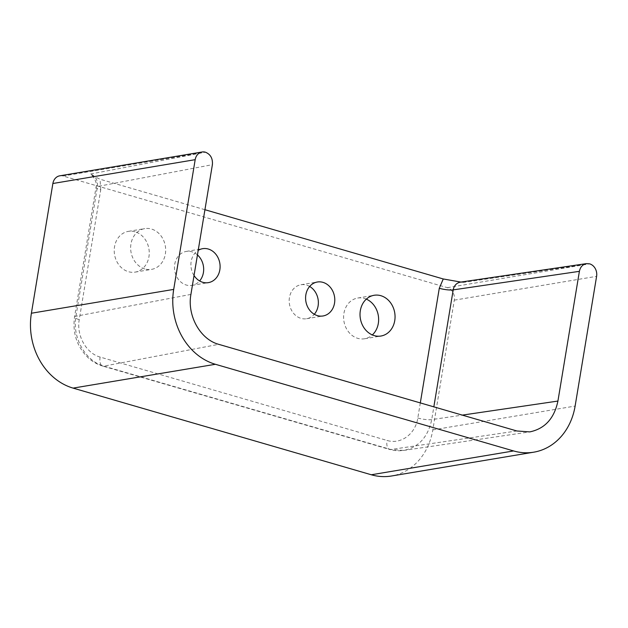 <?xml version="1.0" encoding="UTF-8"?>
<svg xmlns="http://www.w3.org/2000/svg" width="628" height="628" viewBox="0 0 628 628"><rect width="100%" height="100%" fill="white"/><g stroke="black" fill="none" stroke-linecap="round" stroke-linejoin="round"><path stroke-width="0.47" stroke-dasharray="3.14 2.35" d="M197.443 254.921A17.215 14.515 80.5 0 0 191.838 251.773A17.215 14.515 80.5 0 0 186.241 251.428A17.215 14.515 80.5 0 0 174.482 267.504A17.215 14.515 80.5 0 0 186.328 285.041A17.215 14.515 80.5 0 0 191.925 285.387A17.215 14.515 80.5 0 0 199.618 280.944M194.036 275.511A17.215 14.515 -99.5 0 1 198.205 250.352M309.651 286.454A17.215 14.515 80.5 0 0 306.527 285.104A17.215 14.515 80.5 0 0 300.93 284.759A17.215 14.515 80.5 0 0 289.17 300.836A17.215 14.515 80.5 0 0 301.016 318.372A17.215 14.515 80.5 0 0 306.613 318.718A17.215 14.515 80.5 0 0 314.314 314.275M135.044 231.787A20.653 17.419 80.5 0 0 128.324 231.371A20.653 17.419 80.5 0 0 114.218 250.658A20.653 17.419 80.5 0 0 128.434 271.704A20.653 17.419 80.5 0 0 135.146 272.12A20.653 17.419 80.5 0 0 149.252 252.825A20.653 17.419 80.5 0 0 135.044 231.787M144.848 268.957A20.653 17.419 -99.5 0 1 130.64 247.911A20.653 17.419 -99.5 0 1 144.746 228.623A20.653 17.419 -99.5 0 1 165.337 246.121A20.653 17.419 -99.5 0 1 151.568 269.365A20.653 17.419 -99.5 0 1 144.848 268.957M366.328 299.132A20.653 17.419 80.5 0 0 364.421 298.441A20.653 17.419 80.5 0 0 357.709 298.033A20.653 17.419 80.5 0 0 343.602 317.321A20.653 17.419 80.5 0 0 357.811 338.359A20.653 17.419 80.5 0 0 364.53 338.775A20.653 17.419 80.5 0 0 372.326 334.928M204.932 209.713L100.072 179.239L92.088 175.44L90.636 173.987C95.66 176.123 97.929 180.291 97.434 186.5L75.957 316.229C72.039 337.456 85.369 361.233 103.926 366.124L390.859 449.507L403.694 450.433C418.703 447.285 428.045 437.017 431.719 419.614L433.838 406.842M460.348 282.16L463.629 282.38L460.928 282.074M59.77 175.816A10.331 8.713 -99.5 0 1 63.13 176.021L447.348 287.679A10.331 8.713 -99.5 0 1 454.295 300.16L432.818 429.89A61.968 52.265 -99.5 0 1 391.44 476.008M420.313 402.909L417.808 418.005C415.453 434.097 400.782 444.789 387.036 440.44L100.103 357.057C86.248 353.383 76.31 335.533 79.246 319.621L100.723 189.884A10.331 2.088 9.4 0 1 96.005 187.285A10.331 2.088 9.4 0 1 97.434 186.5L212.39 164.677M190.912 294.406L75.957 316.229A10.331 2.088 -170.6 0 0 74.528 317.014A10.331 2.088 -170.6 0 0 79.246 319.621M100.103 357.057A10.331 5.142 -73.8 0 0 102.694 366.061L389.627 449.444A10.331 5.142 106.2 0 1 387.036 440.44M92.096 175.424C95.786 180.126 97.097 184.083 96.021 187.285L74.528 317.014C72.408 333.076 76.93 346.64 88.101 357.724C92.41 361.665 97.277 364.444 102.702 366.061A10.331 5.142 -73.8 0 0 103.926 366.124L218.725 344.332M100.723 189.884L100.072 179.239M417.808 418.005A10.331 2.088 -170.6 0 0 431.719 419.614L462.318 415.116M516.891 430.981L390.859 449.507A10.331 5.142 106.2 0 1 389.635 449.444C394.298 450.778 398.976 451.092 403.686 450.402M447.348 287.679L589.653 263.854L463.629 282.38M90.636 173.987L205.434 152.196L63.13 176.021M454.295 300.16L596.6 276.328M432.818 429.89L575.122 406.065M191.925 285.387L208.347 282.639M186.241 251.428L202.656 248.68M306.613 318.718L323.035 315.97M300.93 284.759L317.352 282.011M135.146 272.12L151.568 269.365M128.324 231.371L144.746 228.623M364.53 338.775L380.945 336.027M357.709 298.033L374.123 295.278M460.332 282.16L461.588 282.145M403.663 450.433L529.749 431.899"/><path stroke-width="0.94" d="M198.205 250.352A17.215 14.515 -99.5 0 1 202.656 248.68A17.215 14.515 -99.5 0 1 219.824 263.265A17.215 14.515 -99.5 0 1 208.347 282.639A17.215 14.515 -99.5 0 1 202.75 282.294A17.215 14.515 -99.5 0 1 194.036 275.511M199.618 280.944A17.215 14.515 80.5 0 0 197.443 254.921M317.438 315.625A17.215 14.515 -99.5 0 1 305.593 298.088A17.215 14.515 -99.5 0 1 317.352 282.011A17.215 14.515 -99.5 0 1 334.512 296.589A17.215 14.515 -99.5 0 1 323.035 315.97A17.215 14.515 -99.5 0 1 317.438 315.625M314.314 314.275A17.215 14.515 80.5 0 0 309.651 286.454M374.233 335.611A20.653 17.419 -99.5 0 1 360.017 314.573A20.653 17.419 -99.5 0 1 374.123 295.278A20.653 17.419 -99.5 0 1 394.722 312.775A20.653 17.419 -99.5 0 1 380.945 336.027A20.653 17.419 -99.5 0 1 374.233 335.611M372.326 334.928A20.653 17.419 80.5 0 0 378.299 315.523A20.653 17.419 80.5 0 0 366.328 299.132M202.083 151.992A10.331 8.713 80.5 0 0 195.182 159.677L173.705 289.406A61.968 52.265 80.5 0 0 215.404 364.287L513.602 450.943A61.968 52.265 80.5 0 0 533.745 452.184L391.44 476.008A61.968 52.265 -99.5 0 1 371.297 474.768L73.099 388.112A61.968 52.265 -99.5 0 1 31.4 313.231L52.878 183.502A10.331 8.713 -99.5 0 1 59.77 175.816L202.083 151.992A10.331 8.713 80.5 0 1 205.434 152.196C210.553 154.315 212.868 158.476 212.39 164.677L190.912 294.406C186.995 315.633 200.254 339.426 218.725 344.332L516.891 430.981L529.749 431.899C544.845 428.759 554.241 418.476 557.923 401.064L462.318 415.116M460.928 282.074L443.25 278.965L439.286 288.276A10.331 2.088 -170.6 0 0 453.196 289.885C454.115 285.544 456.493 282.969 460.324 282.16L586.458 263.619M443.25 278.965L204.932 209.713M433.838 406.842L453.196 289.885L579.393 271.335C580.319 266.979 582.666 264.412 586.442 263.627L589.653 263.854A10.331 8.713 80.5 0 1 596.6 276.328L575.122 406.065A61.968 52.265 80.5 0 1 533.745 452.184M579.393 271.335L557.923 401.064M439.286 288.276L420.313 402.909M195.182 159.677L52.878 183.502M371.297 474.768L513.602 450.943M73.099 388.112L215.404 364.287M31.4 313.231L173.705 289.406"/></g></svg>
